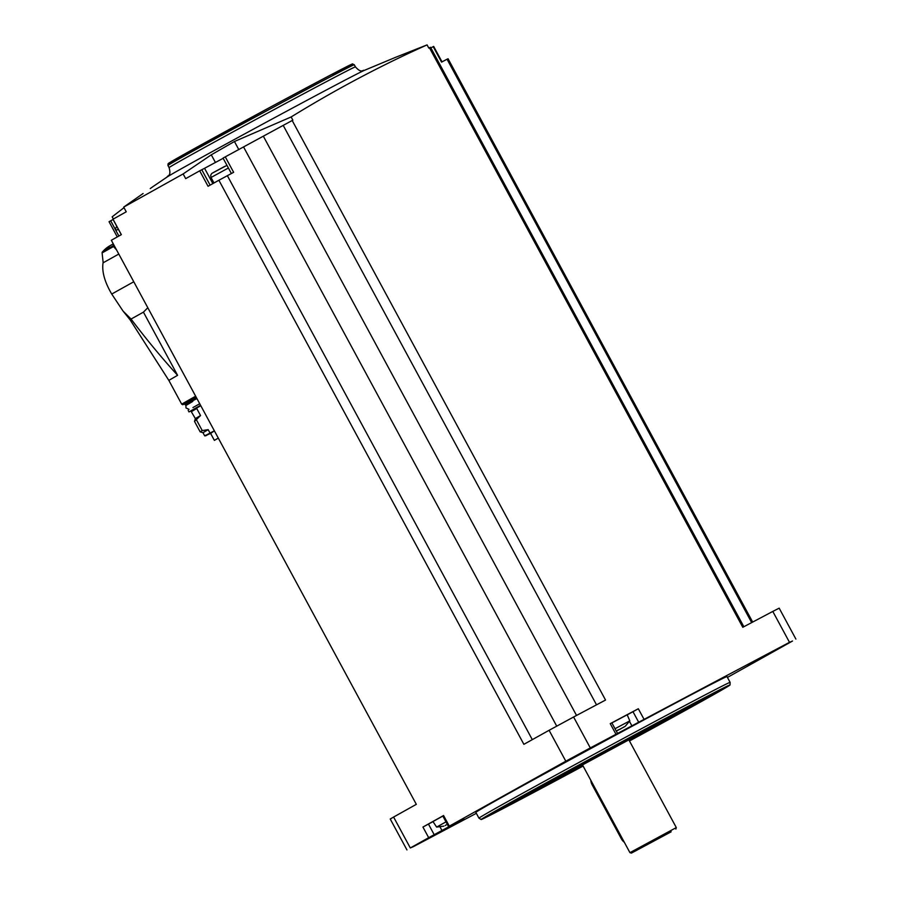 <?xml version="1.0" encoding="UTF-8"?>
<svg xmlns="http://www.w3.org/2000/svg" width="898" height="898" viewBox="0 0 898 898"><rect width="100%" height="100%" fill="white"/><g stroke="black" fill="none" stroke-linecap="round" stroke-linejoin="round"><path stroke-width="1.35" d="M124.003 207.674L112.171 216.811L113.35 219.011M433.027 821.636L428.447 824.072L434.194 834.691L428.683 837.688A3008.794 31.509 151.6 0 0 410.307 847.959L413.327 846.668A3008.794 31.509 151.6 0 0 476.344 813.307M406.951 849.923L390.237 819.021L393.593 817.057A3008.794 31.509 151.6 0 1 416.324 804.339L111.33 240.26A3008.794 31.509 151.6 0 1 121.353 234.659L113.002 219.213A3008.794 31.509 151.6 0 1 126.236 211.805L123.688 207.101L183.136 173.931L185.684 178.635A3008.794 31.509 151.6 0 1 199.704 170.822L208.067 186.279A3008.794 31.509 151.6 0 1 218.888 180.251L523.882 744.33A3008.794 31.509 151.6 0 1 549.093 730.299L565.807 761.201A3008.794 31.509 151.6 0 0 449.314 826.149L463.839 818.606L434.194 834.691M113.092 219.494L109.04 221.694L117.279 236.937M583.105 766.039A141.48 1.482 -28.4 0 1 481.148 819.526L478.982 818.19L475.839 812.398A142.748 1.493 -28.4 0 1 600.706 743.185A142.748 1.493 -28.4 0 1 726.987 676.598L730.119 682.39A142.748 1.493 -28.4 0 1 730.119 682.401L730.052 684.938A141.48 1.482 -28.4 0 1 703.706 700.227A141.48 1.482 -28.4 0 1 629.464 740.973M768.744 653.867L748.012 664.98L768.744 653.867M591.064 748.045L570.331 759.158L591.064 748.045M452.368 825.442L431.635 836.543L452.368 825.442M727.425 677.418A3008.794 31.509 151.6 0 0 753.523 662.836L774.155 651.308A3008.794 31.509 151.6 0 0 792.519 641.026L789.499 642.328A3008.794 31.509 151.6 0 0 644.068 719.377L615.983 734.283A3008.794 31.509 151.6 0 0 590.3 747.922L565.807 761.201M448.54 826.598L442.804 815.968L443.567 815.53A3008.794 31.509 151.6 0 0 422.936 827.058L428.683 837.688M218.888 180.251L233.637 172.315L225.275 156.858L223.142 158.037M225.275 156.858L292.187 120.512L605.544 700.047A3008.794 31.509 151.6 0 0 573.598 717.008L549.093 730.299M238.834 149.652L234.434 141.514L291.132 116.965L292.86 120.164A3008.794 31.509 151.6 0 0 292.187 120.512M212.848 183.619L204.564 168.296L199.704 170.822M204.564 168.296L223.164 158.306M227.351 175.66L532.301 739.638M243.639 147.104L556.704 726.112M627.219 714.864L638.321 708.758A3008.794 31.509 151.6 0 0 610.247 723.653L615.983 734.283M795.886 639.062L779.172 608.159L772.796 611.426A3008.794 31.509 151.6 0 0 742.792 627.298L429.446 47.762A3008.794 31.509 151.6 0 0 428.806 48.099L427.078 44.9L395.3 57.438M291.132 116.965C335.964 89.351 381.28 65.33 427.078 44.9M751.671 622.606L447.047 59.212L448.08 58.763L752.67 622.067M430.872 47.886L433.667 46.415L442.018 61.861M447.047 59.212L441.558 62.108L433.206 46.651M429.446 47.762L430.546 47.291L743.858 626.737M283.207 125.383L596.519 704.84M263.428 136.361L576.538 715.448M183.136 173.931L211.288 154.815L234.434 141.514M143.108 193.508L123.688 207.101M152.963 186.616L150.235 188.558M478.982 818.19A142.748 1.493 -28.4 0 1 603.838 748.977A142.748 1.493 -28.4 0 1 730.119 682.39M481.148 819.526A141.48 1.482 -28.4 0 1 604.893 750.919A141.48 1.482 -28.4 0 1 730.052 684.938M582.69 765.276A61.491 0.64 -28.4 0 1 558.511 778.038L501.342 809.143A127.381 1.336 -28.4 0 0 583.038 765.904M582.6 765.118L564.326 774.536L605.364 751.794L646.863 729.906L628.97 740.042M629.24 740.547L646.661 731.432A127.381 1.336 151.6 0 0 716.694 692.358L657.729 724.237A61.491 0.64 151.6 0 1 632.237 738.459L629.06 740.21M700.485 700.586L709.847 695.31A127.381 1.336 151.6 0 0 620.125 742.859L607.037 750.099L620.013 743.724A61.491 0.64 151.6 0 1 652.678 726.415L700.283 700.227M578.952 765.994A61.491 0.64 151.6 0 0 553.46 780.216L494.495 812.095A127.381 1.336 151.6 0 1 564.528 773.021L580.276 764.625L584.834 762.671L578.952 765.994L578.66 765.444M582.499 764.928L628.869 739.851M582.409 764.759L628.78 739.694L676.306 827.586L629.936 852.651L582.409 764.759M671.154 831.806L631.429 853.1L671.154 831.806M663.689 835.757L640.891 847.97L663.689 835.757M624.335 842.29A8.789 6.892 -119.2 0 1 621.36 838.811L592.119 784.717A8.789 6.892 -119.2 0 1 590.839 780.34M617.588 733.464L611.841 722.834L610.247 723.653M611.886 722.912L627.186 714.786L629.812 720.858L615.018 728.716M428.447 824.072L422.936 827.058M445.98 821.872L436.619 827.08L432.971 821.558L442.849 816.069M623.796 727.01L624.806 726.617M623.751 727.144L617.207 730.624M620.765 728.873L617.813 730.108M446.216 824.892L445.228 825.52M215.453 162.516L211.288 154.815M147.811 307.733L143.433 312.145L131.052 319.048L123.037 311.056L130.042 319.733L131.052 319.048C146.138 339.029 161.651 357.786 177.591 375.308L168.835 380.393L181.688 404.156L195.641 396.186M123.037 311.056L111.734 294.05L133.768 281.759M111.734 294.05C104.673 282.028 101.777 271.623 103.046 262.845L118.794 254.055M103.169 262.777L102.114 252.899L102.821 251.541L102.159 252.248M113.844 244.907A43.699 34.292 60.8 0 0 112.935 245.895L116.572 249.947M192.778 401.417L185.897 405.503L185.987 407.961L189.018 409.32M200.793 405.716L195.012 408.949L196.729 408.489L200.546 415.538L195.36 418.591L194.518 421.42L200.546 415.538M210.626 433.442L214.375 430.838L210.626 433.442L204.71 435.889L214.353 430.793M204.71 435.889L202.982 432.701L208.168 429.648L202.241 430.569L196.595 420.129M209.896 432.836L208.168 429.648M202.993 432.701L200.164 431.859L202.241 430.569M218.293 438.078L214.386 440.39L218.304 438.112M393.593 817.057L410.307 847.959M443.567 815.53L449.314 826.149M573.598 717.008L590.3 747.922M638.321 708.758L644.068 719.377M772.796 611.426L789.499 642.328M364.319 70.381C362.702 69.573 361.726 73.939 355.428 66.879A105.908 1.111 -28.4 0 0 261.733 116.28A105.908 1.111 -28.4 0 0 169.105 167.623C171.563 176.76 167.376 175.189 167.174 176.985A112.632 1.179 -28.4 0 1 172.528 173.752A112.632 1.179 -28.4 0 1 277.392 116.19A112.632 1.179 -28.4 0 1 364.285 70.392L395.3 57.45M169.105 167.623L167.948 165.501A105.908 1.111 -28.4 0 1 260.588 114.147A105.908 1.111 -28.4 0 1 354.283 64.746L355.428 66.879M194.529 150.247A104.37 1.089 -28.4 0 1 193.474 149.102A104.37 1.089 -28.4 0 1 320.126 80.528A104.37 1.089 -28.4 0 1 332.765 75.41M592.949 784.257L592.119 784.717M622.202 838.339L621.36 838.811M646.279 730.714L646.661 731.432M663.757 719.489L664.183 720.275M619.676 743.106L620.013 743.724M652.251 725.629L652.678 726.415M552.977 779.329L553.46 780.216M543.211 784.695L543.705 785.604M632.967 711.665L638.714 722.284M629.476 721.375L632.001 726.033M440.009 826.901L441.984 830.56M115.719 230.135L110.678 220.796M210.11 185.145L201.769 169.722M118.884 236.039L115.909 230.55L118.323 229.17M213.982 182.979L211.019 177.49L228.406 168.005M213.623 172.394L224.635 166.433M143.433 312.145L177.591 375.308M113.271 246.669L102.114 252.899M114.125 245.423A43.362 34.034 60.8 0 0 113.17 246.523M102.35 252.012L110.072 245.659A43.699 34.292 60.8 0 0 102.821 251.541L112.935 245.895M181.688 404.156L182.721 404.729L184.561 403.988L196.168 397.163M189.152 401.619L196.179 397.185M196.707 398.151L185.145 404.785L184.831 404.201L196.393 397.567M185.145 404.785L196.92 398.544M192.935 407.546L199.738 403.752M188.176 410.386L189.007 411.924L200.568 405.301M189.007 411.924L200.782 405.694M195.36 418.603L191.094 411.329L195.012 408.949M191.555 411.553L196.729 408.489M167.196 176.962L152.705 186.784M167.948 165.501L168.049 163.851L172.326 161.023L270.971 106.817L334.135 73.165L352.521 63.983L354.283 64.746M675.857 829.079L676.306 827.586M631.429 853.1L629.936 852.651M625.345 726.145L629.812 720.858M436.619 827.08L443.87 826.138M121.297 234.681L112.946 219.235M231.381 173.516L223.041 158.093M115.909 230.55L115.595 228.294L116.807 226.375M211.019 177.49L210.693 175.233L211.715 173.46L226.97 165.344M130.042 319.733L168.835 380.393M110.072 245.659L113.283 243.874M205.765 435.137L205.62 435.856L214.375 430.838M200.164 431.859L194.518 421.431M214.386 440.39L210.413 433.061"/></g></svg>
